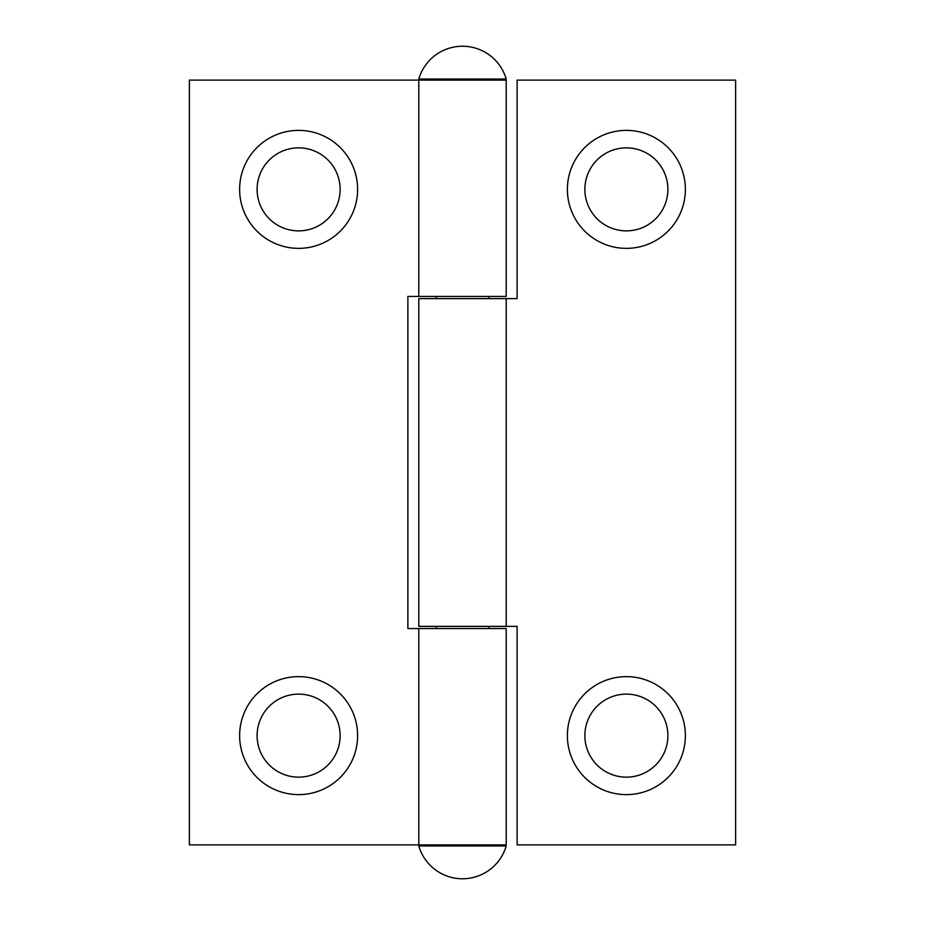 <?xml version="1.0" encoding="UTF-8"?>
<svg xmlns="http://www.w3.org/2000/svg" width="925" height="925" viewBox="0 0 925 925"><rect width="100%" height="100%" fill="white"/><g stroke="black" fill="none" stroke-linecap="round" stroke-linejoin="round"><path stroke-width="1.39" d="M340.134 735.629A41.521 41.521 0 0 0 277.858 699.682A41.521 41.521 0 0 0 277.858 771.589A41.521 41.521 0 0 0 340.134 735.629M340.134 189.371A41.521 41.521 0 0 0 277.858 153.411A41.521 41.521 0 0 0 277.858 225.318A41.521 41.521 0 0 0 340.134 189.371M418.794 80.117L189.371 80.117L189.371 844.883L506.206 844.883L506.206 628.561L407.879 628.561L407.879 296.439L506.206 296.439L506.206 80.117L418.794 80.117L418.794 296.439M239.621 735.629A58.992 58.992 0 0 1 298.625 676.638A58.992 58.992 0 0 1 357.617 735.629A58.992 58.992 0 0 1 298.625 794.621A58.992 58.992 0 0 1 239.621 735.629M239.621 189.371A58.992 58.992 0 0 1 298.625 130.379A58.992 58.992 0 0 1 357.617 189.371A58.992 58.992 0 0 1 298.625 248.363A58.992 58.992 0 0 1 239.621 189.371M418.794 626.375L517.121 626.375L517.121 844.883L735.629 844.883L735.629 80.117L517.121 80.117L517.121 298.625L418.794 298.625L418.794 626.375M584.866 189.371A41.521 41.521 0 0 0 647.142 225.318A41.521 41.521 0 0 0 647.142 153.411A41.521 41.521 0 0 0 584.866 189.371M584.866 735.629A41.521 41.521 0 0 0 647.142 771.589A41.521 41.521 0 0 0 647.142 699.682A41.521 41.521 0 0 0 584.866 735.629M685.379 189.371A58.992 58.992 0 0 1 626.375 248.363A58.992 58.992 0 0 1 567.383 189.371A58.992 58.992 0 0 1 626.375 130.379A58.992 58.992 0 0 1 685.379 189.371M685.379 735.629A58.992 58.992 0 0 1 626.375 794.621A58.992 58.992 0 0 1 567.383 735.629A58.992 58.992 0 0 1 626.375 676.638A58.992 58.992 0 0 1 685.379 735.629M418.794 79.03A45.522 45.522 0 0 1 506.206 79.03L418.794 79.03L436.276 79.03L436.276 80.117M418.794 845.97A45.522 45.522 0 0 0 506.206 845.97L418.794 845.97L436.276 845.97L436.276 844.883M418.794 628.561L418.794 844.883M506.206 626.375L506.206 298.625M436.276 296.439L436.276 298.625M436.276 626.375L436.276 628.561M488.724 79.03L488.724 80.117M488.724 296.439L488.724 298.625M488.724 626.375L488.724 628.561M488.724 844.883L488.724 845.97"/></g></svg>
